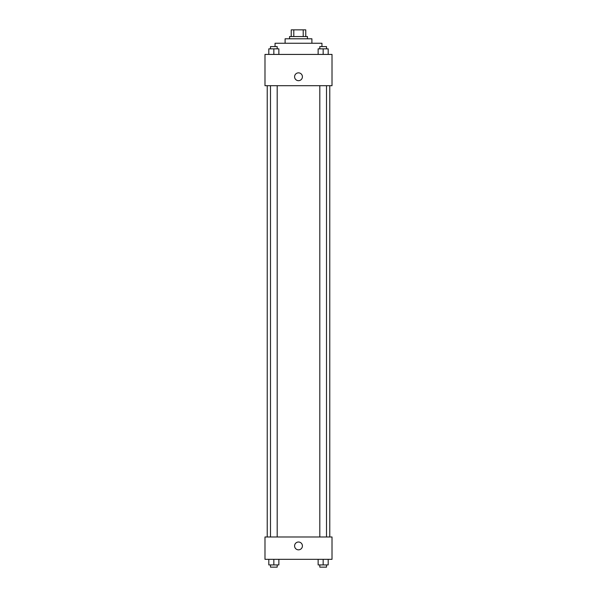 <?xml version="1.0" encoding="UTF-8"?>
<svg xmlns="http://www.w3.org/2000/svg" width="597" height="597" viewBox="0 0 597 597"><rect width="100%" height="100%" fill="white"/><g stroke="black" fill="none" stroke-linecap="round" stroke-linejoin="round"><path stroke-width="0.9" d="M293.799 36.551L293.799 29.85L291.239 29.85L291.239 36.551L291.239 29.85M293.799 29.85L305.761 29.85L305.761 36.551M303.201 36.551L303.201 29.85M289.56 38.79L289.56 36.551L307.44 36.551L307.44 38.79M285.097 43.253L285.097 38.79L311.903 38.79L311.903 43.253M275.045 46.603L275.045 43.253L321.955 43.253L321.955 46.603M264.986 54.424L332.014 54.424L332.014 85.699L264.986 85.699L264.986 54.424M294.59 76.767A3.91 3.91 0 0 1 300.455 73.379A3.91 3.91 0 0 1 300.455 80.155A3.91 3.91 0 0 1 294.59 76.767M264.986 536.987L332.014 536.987L332.014 559.329L264.986 559.329L264.986 536.987M298.5 549.837A3.91 3.91 0 0 1 295.112 543.971A3.91 3.91 0 0 1 301.888 543.971A3.91 3.91 0 0 1 298.5 549.837M318.141 559.329L318.141 564.919L328.193 564.919L328.193 559.329L328.193 564.919M323.164 564.919L323.164 559.329M326.514 564.919L326.514 567.15L319.813 567.15L319.813 564.919M268.807 559.329L268.807 564.919L278.859 564.919L278.859 559.329L278.859 564.919M273.836 564.919L273.836 559.329M277.187 564.919L277.187 567.15L270.486 567.15L270.486 564.919M318.141 54.424L318.141 48.842L328.193 48.842L328.193 54.424L328.193 48.842M323.164 54.424L323.164 48.842M326.514 48.842L326.514 46.603L319.813 46.603L319.813 48.842M268.807 54.424L268.807 48.842L278.859 48.842L278.859 54.424L278.859 48.842M273.836 54.424L273.836 48.842M277.187 48.842L277.187 46.603L270.486 46.603L270.486 48.842M329.775 536.987L329.775 85.699M267.225 536.987L267.225 85.699M319.813 85.699L319.813 536.987M326.514 85.699L326.514 536.987M277.187 536.987L277.187 85.699M270.486 536.987L270.486 85.699"/></g></svg>

